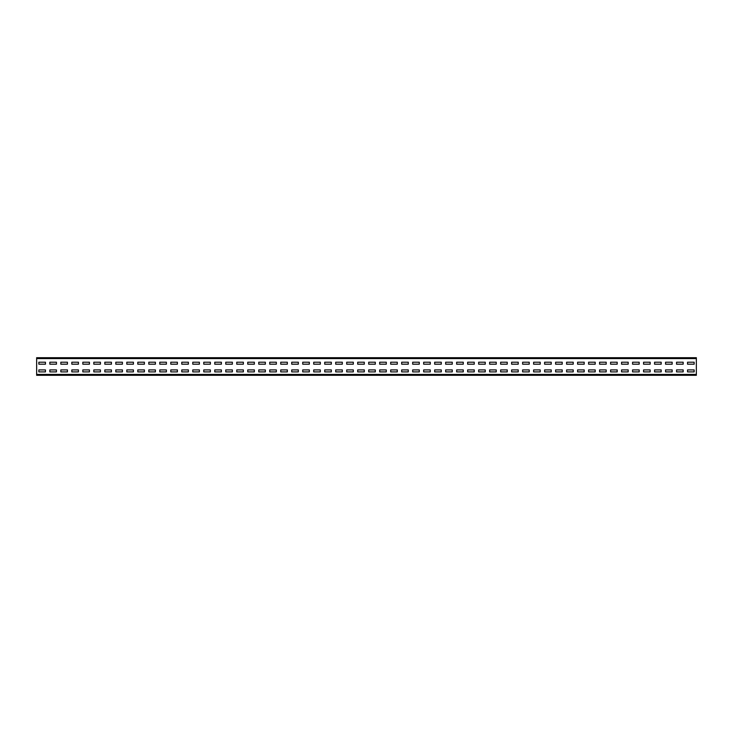 <?xml version="1.0" encoding="UTF-8"?>
<svg xmlns="http://www.w3.org/2000/svg" width="733" height="733" viewBox="0 0 733 733"><rect width="100%" height="100%" fill="white"/><g stroke="black" fill="none" stroke-linecap="round" stroke-linejoin="round"><path stroke-width="1.1" d="M36.65 358.584L36.65 357.704L696.35 357.704L696.35 375.296L36.65 375.296L36.65 358.584L696.35 358.584M694.151 364.191L694.151 362.212L687.554 362.212L687.554 364.191L694.151 364.191L694.151 362.212L687.554 362.212L687.554 364.191L694.151 364.191M683.156 364.191L683.156 362.212L676.559 362.212L676.559 364.191L683.156 364.191L683.156 362.212L676.559 362.212L676.559 364.191L683.156 364.191M672.161 364.191L672.161 362.212L665.564 362.212L665.564 364.191L672.161 364.191L672.161 362.212L665.564 362.212L665.564 364.191L672.161 364.191M661.166 364.191L661.166 362.212L654.569 362.212L654.569 364.191L661.166 364.191L661.166 362.212L654.569 362.212L654.569 364.191L661.166 364.191M650.171 364.191L650.171 362.212L643.574 362.212L643.574 364.191L650.171 364.191L650.171 362.212L643.574 362.212L643.574 364.191L650.171 364.191M639.176 364.191L639.176 362.212L632.579 362.212L632.579 364.191L639.176 364.191L639.176 362.212L632.579 362.212L632.579 364.191L639.176 364.191M628.181 364.191L628.181 362.212L621.584 362.212L621.584 364.191L628.181 364.191L628.181 362.212L621.584 362.212L621.584 364.191L628.181 364.191M617.186 364.191L617.186 362.212L610.589 362.212L610.589 364.191L617.186 364.191L617.186 362.212L610.589 362.212L610.589 364.191L617.186 364.191M606.191 364.191L606.191 362.212L599.594 362.212L599.594 364.191L606.191 364.191L606.191 362.212L599.594 362.212L599.594 364.191L606.191 364.191M595.196 364.191L595.196 362.212L588.599 362.212L588.599 364.191L595.196 364.191L595.196 362.212L588.599 362.212L588.599 364.191L595.196 364.191M584.201 364.191L584.201 362.212L577.604 362.212L577.604 364.191L584.201 364.191L584.201 362.212L577.604 362.212L577.604 364.191L584.201 364.191M573.206 364.191L573.206 362.212L566.609 362.212L566.609 364.191L573.206 364.191L573.206 362.212L566.609 362.212L566.609 364.191L573.206 364.191M562.211 364.191L562.211 362.212L555.614 362.212L555.614 364.191L562.211 364.191L562.211 362.212L555.614 362.212L555.614 364.191L562.211 364.191M551.216 364.191L551.216 362.212L544.619 362.212L544.619 364.191L551.216 364.191L551.216 362.212L544.619 362.212L544.619 364.191L551.216 364.191M540.221 364.191L540.221 362.212L533.624 362.212L533.624 364.191L540.221 364.191L540.221 362.212L533.624 362.212L533.624 364.191L540.221 364.191M529.226 364.191L529.226 362.212L522.629 362.212L522.629 364.191L529.226 364.191L529.226 362.212L522.629 362.212L522.629 364.191L529.226 364.191M518.231 364.191L518.231 362.212L511.634 362.212L511.634 364.191L518.231 364.191L518.231 362.212L511.634 362.212L511.634 364.191L518.231 364.191M507.236 364.191L507.236 362.212L500.639 362.212L500.639 364.191L507.236 364.191L507.236 362.212L500.639 362.212L500.639 364.191L507.236 364.191M496.241 364.191L496.241 362.212L489.644 362.212L489.644 364.191L496.241 364.191L496.241 362.212L489.644 362.212L489.644 364.191L496.241 364.191M485.246 364.191L485.246 362.212L478.649 362.212L478.649 364.191L485.246 364.191L485.246 362.212L478.649 362.212L478.649 364.191L485.246 364.191M474.251 364.191L474.251 362.212L467.654 362.212L467.654 364.191L474.251 364.191L474.251 362.212L467.654 362.212L467.654 364.191L474.251 364.191M463.256 364.191L463.256 362.212L456.659 362.212L456.659 364.191L463.256 364.191L463.256 362.212L456.659 362.212L456.659 364.191L463.256 364.191M452.261 364.191L452.261 362.212L445.664 362.212L445.664 364.191L452.261 364.191L452.261 362.212L445.664 362.212L445.664 364.191L452.261 364.191M441.266 364.191L441.266 362.212L434.669 362.212L434.669 364.191L441.266 364.191L441.266 362.212L434.669 362.212L434.669 364.191L441.266 364.191M430.271 364.191L430.271 362.212L423.674 362.212L423.674 364.191L430.271 364.191L430.271 362.212L423.674 362.212L423.674 364.191L430.271 364.191M419.276 364.191L419.276 362.212L412.679 362.212L412.679 364.191L419.276 364.191L419.276 362.212L412.679 362.212L412.679 364.191L419.276 364.191M408.281 364.191L408.281 362.212L401.684 362.212L401.684 364.191L408.281 364.191L408.281 362.212L401.684 362.212L401.684 364.191L408.281 364.191M397.286 364.191L397.286 362.212L390.689 362.212L390.689 364.191L397.286 364.191L397.286 362.212L390.689 362.212L390.689 364.191L397.286 364.191M386.291 364.191L386.291 362.212L379.694 362.212L379.694 364.191L386.291 364.191L386.291 362.212L379.694 362.212L379.694 364.191L386.291 364.191M375.296 364.191L375.296 362.212L368.699 362.212L368.699 364.191L375.296 364.191L375.296 362.212L368.699 362.212L368.699 364.191L375.296 364.191M364.301 364.191L364.301 362.212L357.704 362.212L357.704 364.191L364.301 364.191L364.301 362.212L357.704 362.212L357.704 364.191L364.301 364.191M353.306 364.191L353.306 362.212L346.709 362.212L346.709 364.191L353.306 364.191L353.306 362.212L346.709 362.212L346.709 364.191L353.306 364.191M342.311 364.191L342.311 362.212L335.714 362.212L335.714 364.191L342.311 364.191L342.311 362.212L335.714 362.212L335.714 364.191L342.311 364.191M331.316 364.191L331.316 362.212L324.719 362.212L324.719 364.191L331.316 364.191L331.316 362.212L324.719 362.212L324.719 364.191L331.316 364.191M320.321 364.191L320.321 362.212L313.724 362.212L313.724 364.191L320.321 364.191L320.321 362.212L313.724 362.212L313.724 364.191L320.321 364.191M309.326 364.191L309.326 362.212L302.729 362.212L302.729 364.191L309.326 364.191L309.326 362.212L302.729 362.212L302.729 364.191L309.326 364.191M298.331 364.191L298.331 362.212L291.734 362.212L291.734 364.191L298.331 364.191L298.331 362.212L291.734 362.212L291.734 364.191L298.331 364.191M287.336 364.191L287.336 362.212L280.739 362.212L280.739 364.191L287.336 364.191L287.336 362.212L280.739 362.212L280.739 364.191L287.336 364.191M276.341 364.191L276.341 362.212L269.744 362.212L269.744 364.191L276.341 364.191L276.341 362.212L269.744 362.212L269.744 364.191L276.341 364.191M265.346 364.191L265.346 362.212L258.749 362.212L258.749 364.191L265.346 364.191L265.346 362.212L258.749 362.212L258.749 364.191L265.346 364.191M254.351 364.191L254.351 362.212L247.754 362.212L247.754 364.191L254.351 364.191L254.351 362.212L247.754 362.212L247.754 364.191L254.351 364.191M243.356 364.191L243.356 362.212L236.759 362.212L236.759 364.191L243.356 364.191L243.356 362.212L236.759 362.212L236.759 364.191L243.356 364.191M232.361 364.191L232.361 362.212L225.764 362.212L225.764 364.191L232.361 364.191L232.361 362.212L225.764 362.212L225.764 364.191L232.361 364.191M221.366 364.191L221.366 362.212L214.769 362.212L214.769 364.191L221.366 364.191L221.366 362.212L214.769 362.212L214.769 364.191L221.366 364.191M210.371 364.191L210.371 362.212L203.774 362.212L203.774 364.191L210.371 364.191L210.371 362.212L203.774 362.212L203.774 364.191L210.371 364.191M199.376 364.191L199.376 362.212L192.779 362.212L192.779 364.191L199.376 364.191L199.376 362.212L192.779 362.212L192.779 364.191L199.376 364.191M188.381 364.191L188.381 362.212L181.784 362.212L181.784 364.191L188.381 364.191L188.381 362.212L181.784 362.212L181.784 364.191L188.381 364.191M177.386 364.191L177.386 362.212L170.789 362.212L170.789 364.191L177.386 364.191L177.386 362.212L170.789 362.212L170.789 364.191L177.386 364.191M166.391 364.191L166.391 362.212L159.794 362.212L159.794 364.191L166.391 364.191L166.391 362.212L159.794 362.212L159.794 364.191L166.391 364.191M155.396 364.191L155.396 362.212L148.799 362.212L148.799 364.191L155.396 364.191L155.396 362.212L148.799 362.212L148.799 364.191L155.396 364.191M144.401 364.191L144.401 362.212L137.804 362.212L137.804 364.191L144.401 364.191L144.401 362.212L137.804 362.212L137.804 364.191L144.401 364.191M133.406 364.191L133.406 362.212L126.809 362.212L126.809 364.191L133.406 364.191L133.406 362.212L126.809 362.212L126.809 364.191L133.406 364.191M122.411 364.191L122.411 362.212L115.814 362.212L115.814 364.191L122.411 364.191L122.411 362.212L115.814 362.212L115.814 364.191L122.411 364.191M111.416 364.191L111.416 362.212L104.819 362.212L104.819 364.191L111.416 364.191L111.416 362.212L104.819 362.212L104.819 364.191L111.416 364.191M100.421 364.191L100.421 362.212L93.824 362.212L93.824 364.191L100.421 364.191L100.421 362.212L93.824 362.212L93.824 364.191L100.421 364.191M89.426 364.191L89.426 362.212L82.829 362.212L82.829 364.191L89.426 364.191L89.426 362.212L82.829 362.212L82.829 364.191L89.426 364.191M78.431 364.191L78.431 362.212L71.834 362.212L71.834 364.191L78.431 364.191L78.431 362.212L71.834 362.212L71.834 364.191L78.431 364.191M67.436 364.191L67.436 362.212L60.839 362.212L60.839 364.191L67.436 364.191L67.436 362.212L60.839 362.212L60.839 364.191L67.436 364.191M56.441 364.191L56.441 362.212L49.844 362.212L49.844 364.191L56.441 364.191L56.441 362.212L49.844 362.212L49.844 364.191L56.441 364.191M45.446 364.191L45.446 362.212L38.849 362.212L38.849 364.191L45.446 364.191L45.446 362.212L38.849 362.212L38.849 364.191L45.446 364.191M694.151 371.888L694.151 369.908L687.554 369.908L687.554 371.888L694.151 371.888L694.151 369.908L687.554 369.908L687.554 371.888L694.151 371.888M683.156 371.888L683.156 369.908L676.559 369.908L676.559 371.888L683.156 371.888L683.156 369.908L676.559 369.908L676.559 371.888L683.156 371.888M672.161 371.888L672.161 369.908L665.564 369.908L665.564 371.888L672.161 371.888L672.161 369.908L665.564 369.908L665.564 371.888L672.161 371.888M661.166 371.888L661.166 369.908L654.569 369.908L654.569 371.888L661.166 371.888L661.166 369.908L654.569 369.908L654.569 371.888L661.166 371.888M650.171 371.888L650.171 369.908L643.574 369.908L643.574 371.888L650.171 371.888L650.171 369.908L643.574 369.908L643.574 371.888L650.171 371.888M639.176 371.888L639.176 369.908L632.579 369.908L632.579 371.888L639.176 371.888L639.176 369.908L632.579 369.908L632.579 371.888L639.176 371.888M628.181 371.888L628.181 369.908L621.584 369.908L621.584 371.888L628.181 371.888L628.181 369.908L621.584 369.908L621.584 371.888L628.181 371.888M617.186 371.888L617.186 369.908L610.589 369.908L610.589 371.888L617.186 371.888L617.186 369.908L610.589 369.908L610.589 371.888L617.186 371.888M606.191 371.888L606.191 369.908L599.594 369.908L599.594 371.888L606.191 371.888L606.191 369.908L599.594 369.908L599.594 371.888L606.191 371.888M595.196 371.888L595.196 369.908L588.599 369.908L588.599 371.888L595.196 371.888L595.196 369.908L588.599 369.908L588.599 371.888L595.196 371.888M584.201 371.888L584.201 369.908L577.604 369.908L577.604 371.888L584.201 371.888L584.201 369.908L577.604 369.908L577.604 371.888L584.201 371.888M573.206 371.888L573.206 369.908L566.609 369.908L566.609 371.888L573.206 371.888L573.206 369.908L566.609 369.908L566.609 371.888L573.206 371.888M562.211 371.888L562.211 369.908L555.614 369.908L555.614 371.888L562.211 371.888L562.211 369.908L555.614 369.908L555.614 371.888L562.211 371.888M551.216 371.888L551.216 369.908L544.619 369.908L544.619 371.888L551.216 371.888L551.216 369.908L544.619 369.908L544.619 371.888L551.216 371.888M540.221 371.888L540.221 369.908L533.624 369.908L533.624 371.888L540.221 371.888L540.221 369.908L533.624 369.908L533.624 371.888L540.221 371.888M529.226 371.888L529.226 369.908L522.629 369.908L522.629 371.888L529.226 371.888L529.226 369.908L522.629 369.908L522.629 371.888L529.226 371.888M518.231 371.888L518.231 369.908L511.634 369.908L511.634 371.888L518.231 371.888L518.231 369.908L511.634 369.908L511.634 371.888L518.231 371.888M507.236 371.888L507.236 369.908L500.639 369.908L500.639 371.888L507.236 371.888L507.236 369.908L500.639 369.908L500.639 371.888L507.236 371.888M496.241 371.888L496.241 369.908L489.644 369.908L489.644 371.888L496.241 371.888L496.241 369.908L489.644 369.908L489.644 371.888L496.241 371.888M485.246 371.888L485.246 369.908L478.649 369.908L478.649 371.888L485.246 371.888L485.246 369.908L478.649 369.908L478.649 371.888L485.246 371.888M474.251 371.888L474.251 369.908L467.654 369.908L467.654 371.888L474.251 371.888L474.251 369.908L467.654 369.908L467.654 371.888L474.251 371.888M463.256 371.888L463.256 369.908L456.659 369.908L456.659 371.888L463.256 371.888L463.256 369.908L456.659 369.908L456.659 371.888L463.256 371.888M452.261 371.888L452.261 369.908L445.664 369.908L445.664 371.888L452.261 371.888L452.261 369.908L445.664 369.908L445.664 371.888L452.261 371.888M441.266 371.888L441.266 369.908L434.669 369.908L434.669 371.888L441.266 371.888L441.266 369.908L434.669 369.908L434.669 371.888L441.266 371.888M430.271 371.888L430.271 369.908L423.674 369.908L423.674 371.888L430.271 371.888L430.271 369.908L423.674 369.908L423.674 371.888L430.271 371.888M419.276 371.888L419.276 369.908L412.679 369.908L412.679 371.888L419.276 371.888L419.276 369.908L412.679 369.908L412.679 371.888L419.276 371.888M408.281 371.888L408.281 369.908L401.684 369.908L401.684 371.888L408.281 371.888L408.281 369.908L401.684 369.908L401.684 371.888L408.281 371.888M397.286 371.888L397.286 369.908L390.689 369.908L390.689 371.888L397.286 371.888L397.286 369.908L390.689 369.908L390.689 371.888L397.286 371.888M386.291 371.888L386.291 369.908L379.694 369.908L379.694 371.888L386.291 371.888L386.291 369.908L379.694 369.908L379.694 371.888L386.291 371.888M375.296 371.888L375.296 369.908L368.699 369.908L368.699 371.888L375.296 371.888L375.296 369.908L368.699 369.908L368.699 371.888L375.296 371.888M364.301 371.888L364.301 369.908L357.704 369.908L357.704 371.888L364.301 371.888L364.301 369.908L357.704 369.908L357.704 371.888L364.301 371.888M353.306 371.888L353.306 369.908L346.709 369.908L346.709 371.888L353.306 371.888L353.306 369.908L346.709 369.908L346.709 371.888L353.306 371.888M342.311 371.888L342.311 369.908L335.714 369.908L335.714 371.888L342.311 371.888L342.311 369.908L335.714 369.908L335.714 371.888L342.311 371.888M331.316 371.888L331.316 369.908L324.719 369.908L324.719 371.888L331.316 371.888L331.316 369.908L324.719 369.908L324.719 371.888L331.316 371.888M320.321 371.888L320.321 369.908L313.724 369.908L313.724 371.888L320.321 371.888L320.321 369.908L313.724 369.908L313.724 371.888L320.321 371.888M309.326 371.888L309.326 369.908L302.729 369.908L302.729 371.888L309.326 371.888L309.326 369.908L302.729 369.908L302.729 371.888L309.326 371.888M298.331 371.888L298.331 369.908L291.734 369.908L291.734 371.888L298.331 371.888L298.331 369.908L291.734 369.908L291.734 371.888L298.331 371.888M287.336 371.888L287.336 369.908L280.739 369.908L280.739 371.888L287.336 371.888L287.336 369.908L280.739 369.908L280.739 371.888L287.336 371.888M276.341 371.888L276.341 369.908L269.744 369.908L269.744 371.888L276.341 371.888L276.341 369.908L269.744 369.908L269.744 371.888L276.341 371.888M265.346 371.888L265.346 369.908L258.749 369.908L258.749 371.888L265.346 371.888L265.346 369.908L258.749 369.908L258.749 371.888L265.346 371.888M254.351 371.888L254.351 369.908L247.754 369.908L247.754 371.888L254.351 371.888L254.351 369.908L247.754 369.908L247.754 371.888L254.351 371.888M243.356 371.888L243.356 369.908L236.759 369.908L236.759 371.888L243.356 371.888L243.356 369.908L236.759 369.908L236.759 371.888L243.356 371.888M232.361 371.888L232.361 369.908L225.764 369.908L225.764 371.888L232.361 371.888L232.361 369.908L225.764 369.908L225.764 371.888L232.361 371.888M221.366 371.888L221.366 369.908L214.769 369.908L214.769 371.888L221.366 371.888L221.366 369.908L214.769 369.908L214.769 371.888L221.366 371.888M210.371 371.888L210.371 369.908L203.774 369.908L203.774 371.888L210.371 371.888L210.371 369.908L203.774 369.908L203.774 371.888L210.371 371.888M199.376 371.888L199.376 369.908L192.779 369.908L192.779 371.888L199.376 371.888L199.376 369.908L192.779 369.908L192.779 371.888L199.376 371.888M188.381 371.888L188.381 369.908L181.784 369.908L181.784 371.888L188.381 371.888L188.381 369.908L181.784 369.908L181.784 371.888L188.381 371.888M177.386 371.888L177.386 369.908L170.789 369.908L170.789 371.888L177.386 371.888L177.386 369.908L170.789 369.908L170.789 371.888L177.386 371.888M166.391 371.888L166.391 369.908L159.794 369.908L159.794 371.888L166.391 371.888L166.391 369.908L159.794 369.908L159.794 371.888L166.391 371.888M155.396 371.888L155.396 369.908L148.799 369.908L148.799 371.888L155.396 371.888L155.396 369.908L148.799 369.908L148.799 371.888L155.396 371.888M144.401 371.888L144.401 369.908L137.804 369.908L137.804 371.888L144.401 371.888L144.401 369.908L137.804 369.908L137.804 371.888L144.401 371.888M133.406 371.888L133.406 369.908L126.809 369.908L126.809 371.888L133.406 371.888L133.406 369.908L126.809 369.908L126.809 371.888L133.406 371.888M122.411 371.888L122.411 369.908L115.814 369.908L115.814 371.888L122.411 371.888L122.411 369.908L115.814 369.908L115.814 371.888L122.411 371.888M111.416 371.888L111.416 369.908L104.819 369.908L104.819 371.888L111.416 371.888L111.416 369.908L104.819 369.908L104.819 371.888L111.416 371.888M100.421 371.888L100.421 369.908L93.824 369.908L93.824 371.888L100.421 371.888L100.421 369.908L93.824 369.908L93.824 371.888L100.421 371.888M89.426 371.888L89.426 369.908L82.829 369.908L82.829 371.888L89.426 371.888L89.426 369.908L82.829 369.908L82.829 371.888L89.426 371.888M78.431 371.888L78.431 369.908L71.834 369.908L71.834 371.888L78.431 371.888L78.431 369.908L71.834 369.908L71.834 371.888L78.431 371.888M67.436 371.888L67.436 369.908L60.839 369.908L60.839 371.888L67.436 371.888L67.436 369.908L60.839 369.908L60.839 371.888L67.436 371.888M56.441 371.888L56.441 369.908L49.844 369.908L49.844 371.888L56.441 371.888L56.441 369.908L49.844 369.908L49.844 371.888L56.441 371.888M45.446 371.888L45.446 369.908L38.849 369.908L38.849 371.888L45.446 371.888L45.446 369.908L38.849 369.908L38.849 371.888L45.446 371.888M36.65 374.416L696.35 374.416"/></g></svg>
